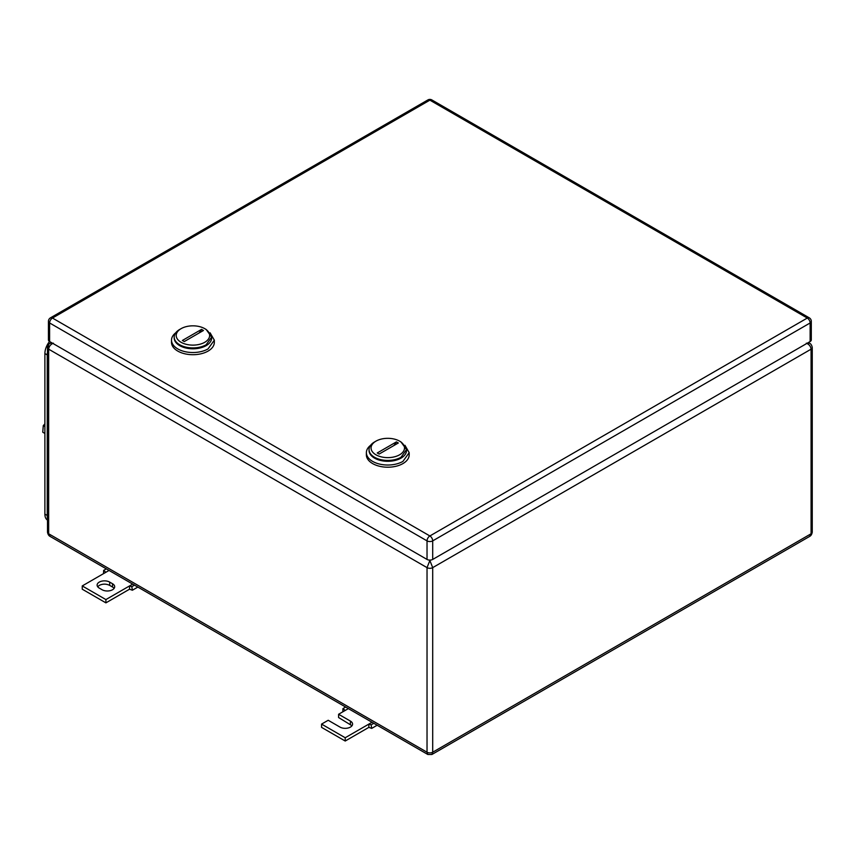 <?xml version="1.0" encoding="UTF-8"?>
<svg xmlns="http://www.w3.org/2000/svg" width="855" height="855" viewBox="0 0 855 855"><rect width="100%" height="100%" fill="white"/><g stroke="black" fill="none" stroke-linecap="round" stroke-linejoin="round"><path stroke-width="1.28" d="M51.364 342.545L50.06 343.293L51.952 342.887M50.082 536.395L48.671 533.777A4.019 2.319 180 0 1 47.495 532.131L47.495 532.131C47.88 534.29 48.735 535.711 50.05 536.384L427.863 754.505L427.03 752.218L427.03 567.624L48.671 349.182L48.671 345.901M53.395 343.176C50.531 344.426 48.949 346.435 48.671 349.182L48.671 533.777L427.03 752.218A4.019 2.319 180 0 0 432.705 752.218L431.882 754.505L427.863 754.505M806.34 343.176C809.193 344.415 810.764 346.425 811.074 349.182A4.019 2.319 180 0 0 812.25 347.547L812.25 347.547C811.865 345.388 811.01 343.966 809.696 343.293L807.793 342.887M809.685 536.384L811.074 533.777L432.705 752.218L432.705 567.624A4.019 2.319 180 0 1 427.03 567.624L429.873 560.527L432.705 567.624L811.074 349.182L811.074 533.777A4.019 2.319 180 0 0 812.25 532.131L812.25 532.131C811.865 534.29 811.01 535.711 809.696 536.384L431.882 754.505M373.806 723.298L371.113 724.848L368.858 724.1L368.858 727.37L371.701 728.396L377.162 725.232M368.858 727.37L345.217 741.029L321.566 727.37L321.566 724.1L345.217 737.747L372.021 722.272M352.004 725.735L338.591 717.537L338.591 714.267L350.411 721.086A7.353 4.243 180 0 1 352.57 724.1A7.353 4.243 180 0 1 348.028 728.022A7.353 4.243 180 0 1 340.012 727.103L328.192 720.273L321.566 724.1M371.113 724.848L371.701 728.396M345.217 737.747L345.217 741.029M338.591 714.267L345.217 710.441L342.962 708.592L342.812 711.83M342.962 708.592L345.644 707.042M345.217 710.441L348.38 708.613M109.686 582.105L112.518 583.741A7.353 4.243 180 0 1 114.677 586.744A7.353 4.243 180 0 1 112.518 589.747A7.353 4.243 180 0 1 102.108 589.747L99.276 588.112A7.353 4.243 180 0 1 97.117 585.109A7.353 4.243 180 0 1 99.276 582.105A7.353 4.243 180 0 1 109.686 582.105L109.686 585.376C106.212 583.73 102.739 583.73 99.276 585.376L97.694 586.744M109.055 570.445L82.251 585.932L105.902 599.579L129.543 585.932L129.543 589.202L132.386 590.228L137.847 587.075M132.707 584.104L129.543 585.932L131.798 586.68L132.386 590.228M112.518 583.741L112.518 587.022A7.353 4.243 180 0 1 114.1 588.39M129.543 589.202L105.902 602.861L82.251 589.202L82.251 585.932M112.518 587.022L109.686 585.376M105.902 599.579L105.902 602.861M134.492 585.13L131.798 586.68M105.902 572.273L103.637 570.424L106.33 568.874M103.637 570.424L103.498 573.662M811.299 321.33L811.299 339.895A4.019 2.319 180 0 1 810.134 341.54L810.134 322.966A4.019 2.319 0 0 0 811.299 321.33A4.019 4.019 0 0 0 809.3 317.857A4.019 2.319 120 0 0 807.291 318.049L429.873 535.957A4.019 2.319 120 0 0 427.03 540.873A4.019 2.319 0 0 0 432.705 540.873L432.705 559.437L810.134 341.54M432.705 559.437A4.019 2.319 180 0 1 427.03 559.437L427.03 540.873L49.611 322.966L49.611 341.54L427.03 559.437M49.611 341.54A4.019 2.319 180 0 1 48.436 339.895L48.436 321.33A4.019 2.319 0 0 0 49.611 322.966A4.019 2.319 -60 0 1 52.454 318.049A4.019 2.319 -120 0 0 50.445 317.857A4.019 4.019 0 0 0 48.436 321.33M366.378 452.669L366.378 454.86A21.407 12.355 0 0 0 379.588 466.274A21.407 12.355 0 0 0 402.919 463.592A21.407 12.355 0 0 0 409.182 454.86L409.182 452.669L402.919 461.411A21.407 12.355 -0 0 1 379.588 464.083A21.407 12.355 -0 0 1 366.378 452.669A21.407 12.355 -0 0 1 370.61 445.295M404.949 445.295L409.182 452.669M406.488 450.051A18.725 10.816 180 0 1 401.027 458.13A18.725 10.816 180 0 1 380.261 460.385A18.725 10.816 180 0 1 369.071 450.051M399.606 454.796A16.726 9.651 180 0 1 375.954 454.796A16.726 9.651 180 0 1 375.954 441.148L374.533 441.971A18.725 10.816 180 0 0 369.05 449.612A18.725 10.816 180 0 0 380.614 459.605A18.725 10.816 180 0 0 401.027 457.254L406.51 449.612L401.027 441.971L399.606 441.148A16.726 9.651 180 0 1 399.606 454.796M369.05 449.612L369.05 450.489A18.725 10.816 -0 0 0 380.614 460.471A18.725 10.816 -0 0 0 401.027 458.13A18.725 10.816 0 0 0 406.51 450.489L406.51 449.612M374.533 441.971L375.954 441.148A16.726 9.651 180 0 1 399.606 441.148M377.237 452.968L379.128 454.058L398.323 442.986L396.421 441.885L377.237 452.968M393.792 445.594A13.381 7.727 120 0 0 396.421 441.885M171.513 340.172L171.513 342.353A21.407 12.355 0 0 0 184.733 353.767A21.407 12.355 0 0 0 208.054 351.095A21.407 12.355 0 0 0 214.327 342.353L214.327 340.172L208.054 348.904A21.407 12.355 0 0 1 184.733 351.587A21.407 12.355 0 0 1 171.513 340.172A21.407 12.355 0 0 1 175.756 332.787M210.084 332.787L214.327 340.172M211.634 337.554A18.725 10.816 180 0 1 206.162 345.634A18.725 10.816 180 0 1 185.407 347.889A18.725 10.816 180 0 1 174.206 337.554M204.74 342.299A16.726 9.651 180 0 1 181.1 342.299A16.726 9.651 180 0 1 181.1 328.651L179.678 329.464A18.725 10.816 180 0 0 174.196 337.116A18.725 10.816 180 0 0 185.759 347.098A18.725 10.816 180 0 0 206.162 344.757L211.645 337.116L206.162 329.464L204.74 328.651A16.726 9.651 180 0 1 204.74 342.299M174.196 337.116L174.196 337.982A18.725 10.816 0 0 0 185.759 347.974A18.725 10.816 0 0 0 206.162 345.634A18.725 10.816 0 0 0 211.645 337.982L211.645 337.116M179.678 329.464L181.1 328.651A16.726 9.651 180 0 1 204.74 328.651M182.382 340.472L184.274 341.562L203.458 330.479L201.566 329.389L182.382 340.472M198.937 333.097A13.381 7.727 120 0 0 201.566 329.389M49.526 341.476A13.381 7.727 120 0 0 44.888 353.553L44.888 514.112A13.381 7.727 120 0 0 47.495 520.139M47.495 352.313A13.381 7.727 120 0 0 47.249 354.921L47.249 516.57A13.381 7.727 120 0 0 47.495 518.889M44.888 423.856L43.284 425.619L44.888 426.549M43.284 425.619L42.75 432.213L44.888 433.442M48.671 349.182A4.019 2.319 180 0 1 47.495 347.547L47.495 532.131M429.071 560.068L430.663 560.068M350.411 721.086L350.411 724.367M810.134 322.966L432.705 540.873A4.019 2.319 -120 0 0 429.873 535.957L52.454 318.049L429.873 100.153L807.291 318.049A4.019 2.319 -120 0 1 810.134 322.966M809.3 317.857L431.882 99.95A4.019 2.319 120 0 0 429.873 100.153A4.019 2.319 60 0 0 427.863 99.95L50.445 317.857M44.888 514.112L47.249 515.48M44.888 353.553L47.495 355.06M50.05 343.293C48.735 343.977 47.88 345.399 47.495 347.547M809.685 343.293L808.381 342.545M812.25 347.547L812.25 532.131M431.882 99.95A4.019 4.019 0 0 0 427.863 99.95"/></g></svg>
